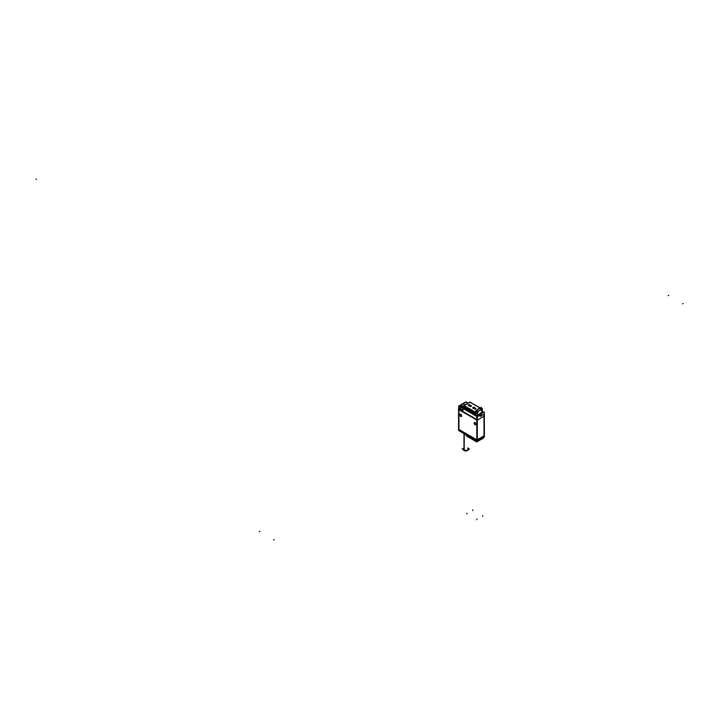 <?xml version="1.0" encoding="UTF-8"?>
<svg xmlns="http://www.w3.org/2000/svg" width="719" height="719" viewBox="0 0 719 719"><rect width="100%" height="100%" fill="white"/><g stroke="black" fill="none" stroke-linecap="round" stroke-linejoin="round"><path stroke-width="1.08" d="M483.995 435.804L483.995 416.31L483.995 435.804L477.308 439.668L483.995 435.804M458.929 409.722L458.929 429.477L476.805 439.794L458.929 429.477L458.929 409.722M476.949 439.875L476.949 420.121L476.949 439.875M476.805 419.878L458.929 409.56L476.805 419.878M475.735 424.722A1.285 0.737 -120 0 0 475.924 423.689A1.285 0.737 -120 0 0 475.088 422.565A1.285 0.737 -120 0 0 474.45 422.493A1.285 0.737 -120 0 0 474.252 423.527A1.285 0.737 -120 0 0 475.088 424.659A1.285 0.737 -120 0 0 475.69 424.74M461.427 416.463A1.285 0.737 -120 0 0 461.625 415.429A1.285 0.737 -120 0 0 460.789 414.306A1.285 0.737 -120 0 0 460.142 414.243A1.285 0.737 -120 0 0 459.944 415.267A1.285 0.737 -120 0 0 460.789 416.4A1.285 0.737 -120 0 0 461.391 416.481M476.958 416.616L476.958 419.572L476.958 416.616M476.805 416.427L463.027 408.473L476.805 416.427M463.027 408.572L463.027 410.19L463.027 408.572M459.001 407.871L462.91 410.127L459.001 407.871M459.001 407.961L459.001 409.201L459.001 407.961M463 403.844L466.02 402.101L467.952 403.215L466.02 402.101L463 403.844L464.887 404.968A2.984 1.726 0 0 1 464.905 404.977A2.984 1.726 0 0 0 464.887 404.968L462.973 403.862M483.977 414.279L483.977 415.906L483.977 414.279M480.103 416.418L483.977 414.189L480.103 416.418M480.067 415.052L480.067 416.445L480.067 415.052M480.067 414.728L477.021 416.49L480.067 414.728M464.07 405.902A1.258 0.728 120 0 0 463.962 406.433L463.665 408.104L463.872 405.867M463.962 406.424L463.845 407.853M463.881 406.37L463.773 405.678M482.215 409.938L481.82 409.084L482.018 411.511M481.415 408.769A5.258 3.038 120 0 0 481.335 408.716A5.258 3.038 120 0 0 475.654 412.589A1.258 0.728 120 0 0 475.547 413.11L477.353 413.066L477.38 415.151L481.955 412.499L481.847 410.477C480.283 409.587 478.773 410.459 477.335 413.083L475.726 412.409C477.641 408.958 479.627 407.817 481.676 408.976C479.627 407.817 477.641 408.958 475.726 412.409L477.371 413.092M480.193 407.997L469.929 402.074L463.683 405.678L475.654 412.589A1.258 0.728 120 0 0 475.547 413.11L475.592 415.151L477.281 415.196L475.475 415.079L475.556 412.535L475.565 415.205L475.547 413.066A1.258 0.683 -1.3 0 0 477.209 413.101M475.475 414.89L475.412 412.445L475.475 414.89M475.151 412.302L474.971 414.782L475.151 412.302A1.258 0.728 120 0 0 475.088 412.751L474.917 412.652A1.258 0.728 120 0 1 474.998 412.266M474.971 414.602L474.899 412.158L474.971 414.602M474.711 414.459L474.648 412.014L474.711 414.459M474.459 414.306L474.396 411.87L474.459 414.306M474.207 414.162L474.145 411.717L474.207 414.162M473.893 411.574L473.713 414.054L473.893 411.574A1.258 0.728 120 0 0 473.83 412.023L473.659 411.924A1.258 0.728 120 0 1 473.74 411.538M473.704 413.874L473.641 411.43L473.704 413.874M473.453 413.722L473.39 411.286L473.453 413.722M473.201 413.578L473.138 411.133L473.201 413.578M472.949 413.434L472.877 410.989L472.949 413.434M472.689 413.29L472.626 410.846L472.689 413.29M472.437 413.137L472.374 410.702L472.437 413.137M472.185 412.994L472.122 410.558L472.185 412.994M471.871 410.405L471.691 412.886L471.871 410.405A1.258 0.728 120 0 0 471.808 410.855L471.637 410.756A1.258 0.728 120 0 1 471.718 410.369M471.682 412.706L471.619 410.261L471.682 412.706M471.43 412.562L471.367 410.118L471.43 412.562M471.179 412.409L471.116 409.974L471.179 412.409M470.927 412.266L470.855 409.821L470.927 412.266M470.666 412.122L470.603 409.677L470.666 412.122M470.415 411.978L470.352 409.533L470.415 411.978M470.163 411.825L470.1 409.39L470.163 411.825M469.849 409.237L469.669 411.717L469.849 409.237A1.258 0.728 120 0 0 469.786 409.686L469.615 409.587A1.258 0.728 120 0 1 469.696 409.21M469.66 411.538L469.597 409.093L469.66 411.538M469.408 411.394L469.345 408.949L469.408 411.394M469.156 411.241L469.094 408.805L469.156 411.241M468.905 411.097L468.833 408.653L468.905 411.097M468.653 410.953L468.581 408.509L468.653 410.953M468.393 410.81L468.33 408.365L468.393 410.81M468.141 410.657L468.078 408.221L468.141 410.657M467.826 408.077L467.647 410.549L467.826 408.077A1.258 0.728 120 0 0 467.763 408.518L467.593 408.419A1.258 0.728 120 0 1 467.674 408.041M467.638 410.369L467.575 407.925L467.638 410.369M467.386 410.225L467.323 407.781L467.386 410.225M467.134 410.082L467.071 407.637L467.134 410.082M466.883 409.929L466.811 407.493L466.883 409.929M466.631 409.785L466.559 407.34L466.631 409.785M466.37 409.641L466.307 407.197L466.37 409.641M466.119 409.497L466.056 407.053L466.119 409.497M465.804 406.909L465.624 409.39L465.804 406.909A1.258 0.728 120 0 0 465.741 407.349L465.57 407.251A1.258 0.728 120 0 1 465.651 406.873M465.615 409.201L465.553 406.756L465.615 409.201M465.364 409.057L465.301 406.612L465.364 409.057M465.112 408.913L465.049 406.469L465.112 408.913M464.86 408.76L464.798 406.325L464.86 408.76M464.609 408.617L464.537 406.172L464.609 408.617M464.348 408.473L464.285 406.028L464.348 408.473M477.209 413.146A1.258 0.683 178.7 0 1 475.627 413.146A1.258 0.683 178.7 0 0 477.209 413.146M475.358 412.122L474.962 414.836M470.127 402.236L463.926 405.534M463.881 405.822L470.037 402.272A0.629 0.503 138.1 0 0 469.237 402.469M470.873 402.757L470.424 402.281M471.952 403.242L471.08 402.928M472.895 403.925L472.446 403.449M473.974 404.402L472.85 403.952M476.176 405.822L474.873 405.121M478.198 406.99L476.49 405.777M474.783 409.084L473.668 408.437A0.989 0.566 180 0 1 473.686 407.296A0.989 0.566 180 0 1 474.702 407.817A0.989 0.566 180 0 0 472.734 407.862A0.989 0.566 180 0 0 473.668 408.437L474.783 409.084A0.944 0.548 0 0 0 475.843 408.464A0.944 0.548 180 0 1 475.852 408.545M475.852 408.554A0.944 0.548 180 0 1 474.828 409.102L473.641 408.41M473.758 408.419A0.989 0.566 0 0 1 473.722 407.278A0.989 0.566 0 0 1 474.711 407.853A0.989 0.566 0 0 0 474.711 407.853L475.852 408.5A0.944 0.548 180 0 1 474.828 409.102M468.276 405.282A0.989 0.566 180 0 1 470.244 405.246L471.385 405.92A0.944 0.548 180 0 1 471.394 405.974A0.944 0.548 0 0 1 470.316 406.505L469.201 405.858A0.989 0.566 180 0 1 468.267 405.291A0.989 0.566 0 0 0 469.3 405.849M471.385 405.884A0.944 0.548 0 0 1 471.394 405.965A0.944 0.548 180 0 1 470.37 406.523L469.183 405.831M475.601 415.187L475.259 412.194L475.924 411.825A5.258 3.038 -60 0 1 481.254 408.671L481.397 408.698M481.964 410.261A1.258 0.998 -46.7 0 0 481.928 409.21A1.258 0.998 -46.7 0 1 481.964 410.261M481.82 409.462L481.847 410.477C480.283 409.587 478.773 410.459 477.335 413.083L475.726 412.409M460.259 407.349L461.149 406.073A2.103 1.213 180 0 1 461.427 405.947L461.454 405.956A4.188 2.418 60 0 1 462.551 406.199L462.542 407.053M462.793 406.244L462.254 406.271A4.206 1.941 68.4 0 0 461.4 405.974L461.409 405.974A2.103 1.213 0 0 0 461.176 406.064A2.031 1.177 180 0 1 462.038 405.804A2.067 1.195 180 0 0 461.931 405.822L462.029 405.804A2.04 1.177 180 0 0 461.94 405.822A2.04 1.177 180 0 1 462.038 405.804L461.931 405.822M460.861 406.298A2.04 1.177 0 0 0 460.528 406.963A2.067 1.195 180 0 1 460.861 406.28A4.188 2.418 -120 0 1 461.958 406.541A4.188 2.418 -60 0 0 461.113 407.305A4.188 2.418 -60 0 1 461.975 406.55A4.188 2.418 -120 0 0 460.861 406.298L460.861 406.298A2.04 1.177 0 0 0 460.528 406.963A2.031 1.177 180 0 1 461.221 406.055L461.176 406.064A2.103 1.213 0 0 1 461.409 405.965L461.454 405.956A4.188 2.418 60 0 1 462.551 406.199L462.632 406.154M461.185 407.34A4.206 2.831 -49.9 0 1 462.101 406.729L462.101 406.361A4.206 2.831 49.9 0 0 461.499 406.253M462.596 407.053L462.596 406.199A4.188 2.418 -60 0 1 462.659 406.163A4.188 2.418 -60 0 0 462.587 406.199L461.382 405.507L461.382 406.361M462.91 407.152A4.188 2.418 -120 0 0 462.569 406.891A4.188 2.418 120 0 0 461.706 407.646A4.188 2.418 120 0 1 462.569 406.891A4.188 2.418 -120 0 1 462.91 407.152M459.046 429.935L459.046 430.726L476.742 440.945L459.046 430.726L459.046 429.935M476.886 440.379L476.886 441.026L476.886 440.379M483.905 436.972L477.245 440.819L483.905 436.972L483.905 436.325L483.905 436.972M468.276 449.528L468.276 448.953A2.454 1.411 180 0 1 466.766 450.256A2.454 1.411 180 0 1 464.097 449.95A2.454 1.411 180 0 1 463.378 448.953L463.378 449.528M484.354 415.699L484.354 436.415M458.785 409.246L458.785 429.953M458.569 429.261L477.164 440.163L484.354 435.849M484.354 415.942L477.164 420.256L458.425 409.435L458.569 408.949L477.308 419.77L477.308 440.486L458.785 429.791M458.569 408.949L458.569 429.432M458.641 409.444L458.641 405.876L477.317 416.661L477.308 420.22M466.155 402.065L458.857 406.163L458.857 409.731M468.006 403.179L465.66 401.984M482.296 411.43L484.336 412.607L484.336 416.175M484.13 436.19L476.805 440.423L476.805 416.139L484.13 411.915L484.13 412.49M462.91 408.221L477.164 416.723L481.281 414.351M462.91 410.333L462.91 406.774L463.692 406.325M468.051 403.152L465.84 401.876L460.537 404.941L463.683 406.756M484.139 414.189L480.067 416.535M480.103 416.499L480.103 414.71M482.125 413.461L480.921 412.769M480.328 413.11L481.532 413.802M463.881 406.334L463.665 408.149M463.836 408.419L463.71 405.938M464.501 405.858L464.097 408.563L463.872 405.768M463.009 408.033L476.616 415.888L483.24 412.068L482.305 411.529M477.335 413.083L477.38 415.151L481.955 412.499L481.541 408.563M482.206 409.83A1.258 0.71 177 0 1 482.215 409.893A1.258 0.71 177 0 1 481.973 410.342M482.054 412.517L481.919 409.003L477.155 411.753L477.29 415.267M474.971 414.845L475.106 411.987L474.603 411.69M474.711 414.692L474.747 412.041L474.72 414.692M474.459 414.548L474.495 411.897L474.468 414.548M473.956 414.252L473.992 411.601L474.216 414.405L474.612 411.699M473.965 414.261L474.1 411.403L473.596 411.106M473.704 414.108L473.74 411.457L473.704 414.108M473.444 413.964L473.488 411.313L473.453 413.964M473.596 411.115L473.201 413.82L472.985 411.016L472.94 413.668M472.949 413.677L473.084 410.819L472.581 410.522M472.689 413.524L472.725 410.873L472.698 413.524M472.437 413.38L472.473 410.729L472.446 413.38M471.934 413.083L471.97 410.432L472.194 413.236L472.59 410.531M471.943 413.092L472.077 410.234L471.574 409.938M471.421 412.796L471.466 410.145L471.43 412.796M471.574 409.947L471.179 412.652L470.963 409.848L470.918 412.499M470.927 412.508L471.062 409.65L470.559 409.354M470.666 412.355L470.711 409.704L470.675 412.364M470.415 412.212L470.451 409.56L470.424 412.212M469.911 411.915L469.947 409.264L470.172 412.068L470.568 409.363M469.92 411.924L470.055 409.066L469.552 408.769M469.399 411.627L469.444 408.976L469.408 411.627M469.552 408.778L469.156 411.484L468.941 408.68L468.896 411.331M468.905 411.34L469.04 408.482L468.536 408.185M468.644 411.187L468.689 408.536L468.653 411.196M468.393 411.043L468.429 408.392L468.402 411.043M467.53 407.601L467.386 410.468L467.422 407.808L467.638 410.612L468.042 407.898L467.898 410.756L468.294 408.05L468.15 410.9L468.545 408.194M467.539 407.61L467.134 410.315L466.919 407.511L466.874 410.172M466.883 410.172L467.017 407.314L466.514 407.026M466.622 410.019L466.667 407.367L466.631 410.028M466.37 409.875L466.406 407.224L466.379 409.884M464.851 409.003L464.896 406.352L465.112 409.147L465.517 406.442L465.364 409.3L465.768 406.586L465.615 409.444L466.02 406.738L465.876 409.587L466.272 406.882L466.128 409.731L466.523 407.026M464.86 409.003L464.995 406.145L464.492 405.858M464.6 408.85L464.645 406.199L464.609 408.859M464.348 408.707L464.384 406.055L464.357 408.716M479.564 408.365A5.258 3.038 120 0 0 477.281 409.677M475.816 411.547A5.258 3.038 120 0 0 475.556 412.032M481.865 410.54L481.685 409.003M477.317 413.164L475.654 412.49M475.511 412.499A1.258 0.728 120 0 0 475.403 413.039L475.556 413.128A1.258 0.728 120 0 1 475.744 412.4L475.592 412.311M475.457 412.472A1.258 0.728 120 0 0 475.358 412.913L475.169 412.796A1.258 0.728 120 0 1 475.259 412.409M475.816 411.915L475.816 410.522L481.433 407.287L481.344 408.725L481.748 408.473M480.292 407.979L478.512 406.945M463.89 406.397L463.827 405.543L463.692 406.136M474.935 412.176A1.258 0.728 120 0 0 474.837 412.607L474.666 412.508A1.258 0.728 120 0 1 474.747 412.122M474.684 412.032A1.258 0.728 120 0 0 474.585 412.463L474.414 412.364A1.258 0.728 120 0 1 474.495 411.978M474.432 411.888A1.258 0.728 120 0 0 474.333 412.311L474.163 412.212A1.258 0.728 120 0 1 474.243 411.834M474.181 411.744A1.258 0.728 120 0 0 474.082 412.167L473.911 412.068A1.258 0.728 120 0 1 473.992 411.69M473.668 411.448A1.258 0.728 120 0 0 473.578 411.879L473.408 411.78A1.258 0.728 120 0 1 473.488 411.394M473.417 411.304A1.258 0.728 120 0 0 473.318 411.726L473.147 411.636A1.258 0.728 120 0 1 473.237 411.25M473.165 411.16A1.258 0.728 120 0 0 473.066 411.583L472.895 411.484A1.258 0.728 120 0 1 472.976 411.106M472.913 411.007A1.258 0.728 120 0 0 472.814 411.439L472.644 411.34A1.258 0.728 120 0 1 472.725 410.953M472.662 410.864A1.258 0.728 120 0 0 472.563 411.295L472.392 411.196A1.258 0.728 120 0 1 472.473 410.81M472.41 410.72A1.258 0.728 120 0 0 472.311 411.151L472.14 411.052A1.258 0.728 120 0 1 472.221 410.666M472.158 410.576A1.258 0.728 120 0 0 472.059 410.998L471.889 410.9A1.258 0.728 120 0 1 471.97 410.522M471.646 410.279A1.258 0.728 120 0 0 471.556 410.711L471.385 410.612A1.258 0.728 120 0 1 471.466 410.225M471.394 410.136A1.258 0.728 120 0 0 471.296 410.567L471.125 410.468A1.258 0.728 120 0 1 471.215 410.082M471.143 409.992A1.258 0.728 120 0 0 471.044 410.414L470.873 410.315A1.258 0.728 120 0 1 470.954 409.938M470.891 409.839A1.258 0.728 120 0 0 470.792 410.27L470.621 410.172A1.258 0.728 120 0 1 470.702 409.785M470.639 409.695A1.258 0.728 120 0 0 470.541 410.127L470.37 410.028A1.258 0.728 120 0 1 470.451 409.641M470.388 409.551A1.258 0.728 120 0 0 470.289 409.983L470.118 409.884A1.258 0.728 120 0 1 470.199 409.497M470.136 409.408A1.258 0.728 120 0 0 470.037 409.83L469.866 409.731A1.258 0.728 120 0 1 469.947 409.354M469.624 409.111A1.258 0.728 120 0 0 469.534 409.542L469.363 409.444A1.258 0.728 120 0 1 469.444 409.057M469.372 408.967A1.258 0.728 120 0 0 469.273 409.399L469.103 409.3A1.258 0.728 120 0 1 469.192 408.913M469.121 408.823A1.258 0.728 120 0 0 469.022 409.246L468.851 409.156A1.258 0.728 120 0 1 468.941 408.769M468.869 408.68A1.258 0.728 120 0 0 468.77 409.102L468.599 409.003A1.258 0.728 120 0 1 468.68 408.626M468.617 408.527A1.258 0.728 120 0 0 468.518 408.958L468.348 408.859A1.258 0.728 120 0 1 468.429 408.473M468.366 408.383A1.258 0.728 120 0 0 468.267 408.814L468.096 408.716A1.258 0.728 120 0 1 468.177 408.329M468.114 408.239A1.258 0.728 120 0 0 468.015 408.671L467.844 408.572A1.258 0.728 120 0 1 467.925 408.185M467.602 407.943A1.258 0.728 120 0 0 467.512 408.374L467.341 408.275A1.258 0.728 120 0 1 467.422 407.889M467.35 407.799A1.258 0.728 120 0 0 467.251 408.23L467.089 408.131A1.258 0.728 120 0 1 467.17 407.745M467.098 407.655A1.258 0.728 120 0 0 466.999 408.086L466.829 407.988A1.258 0.728 120 0 1 466.919 407.601M466.847 407.511A1.258 0.728 120 0 0 466.748 407.934L466.577 407.835A1.258 0.728 120 0 1 466.658 407.457M466.595 407.358A1.258 0.728 120 0 0 466.496 407.79L466.325 407.691A1.258 0.728 120 0 1 466.406 407.305M466.343 407.215A1.258 0.728 120 0 0 466.245 407.646L466.074 407.547A1.258 0.728 120 0 1 466.155 407.161M466.092 407.071A1.258 0.728 120 0 0 465.993 407.502L465.822 407.403A1.258 0.728 120 0 1 465.903 407.017M465.579 406.774A1.258 0.728 120 0 0 465.49 407.206L465.319 407.107A1.258 0.728 120 0 1 465.4 406.729M465.328 406.63A1.258 0.728 120 0 0 465.238 407.062L465.067 406.963A1.258 0.728 120 0 1 465.148 406.577M465.076 406.487A1.258 0.728 120 0 0 464.977 406.918L464.807 406.819A1.258 0.728 120 0 1 464.896 406.433M464.825 406.343A1.258 0.728 120 0 0 464.726 406.765L464.555 406.675A1.258 0.728 120 0 1 464.636 406.289M464.573 406.199A1.258 0.728 120 0 0 464.474 406.621L464.303 406.523A1.258 0.728 120 0 1 464.384 406.145M464.321 406.046A1.258 0.728 120 0 0 464.222 406.478L464.052 406.379A1.258 0.728 120 0 1 464.132 405.992M474.684 407.808L475.87 408.491M470.244 405.3A0.989 0.566 0 0 0 468.267 405.273M470.316 406.505L469.201 405.858A0.989 0.566 180 0 1 469.219 404.725A0.989 0.566 180 0 1 470.244 405.246L471.412 405.92A0.944 0.548 180 0 1 470.37 406.523M464.923 404.95L462.928 403.799M458.839 407.871L463.027 410.288M462.542 407.718L462.254 406.81A4.206 1.941 -68.4 0 0 461.832 407.296M462.596 407.718L462.569 406.639L461.382 407.556M461.993 406.514L460.789 407.215M460.789 406.702L460.789 405.849L461.993 406.541L461.993 407.403M474.962 422.574A1.285 0.737 60 0 1 475.843 423.698A1.285 0.737 60 0 1 475.663 424.758A1.285 0.737 60 0 1 474.962 424.659M475.07 424.731A1.285 0.737 60 0 1 474.189 423.599A1.285 0.737 60 0 1 474.378 422.538A1.285 0.737 60 0 1 475.07 422.637M460.654 414.315A1.285 0.737 60 0 1 461.544 415.438A1.285 0.737 60 0 1 461.355 416.508A1.285 0.737 60 0 1 460.654 416.409M460.771 416.472A1.285 0.737 60 0 1 459.89 415.348A1.285 0.737 60 0 1 460.079 414.279A1.285 0.737 60 0 1 460.771 414.378M458.902 429.585L458.929 430.816M477.245 440.01L477.218 441.241M458.686 429.297L458.686 430.546M476.742 439.884L476.769 441.115M484.264 435.957L484.264 437.206M458.686 430.519L477.101 441.313L484.264 437.017M476.49 440.765L476.625 441.834L466.272 435.858L476.499 441.574L466.137 435.561L466.128 434.788M476.742 441.691L476.293 440.846L476.284 441.412L466.334 435.687L466.334 435.094L466.766 435.948M476.499 441.538A0.836 0.476 0 0 0 477.362 441.511L477.362 440.72M476.796 441.861L483.393 438.006A0.836 0.476 0 0 0 483.519 437.772L483.519 437.754A0.836 0.476 180 0 1 483.393 438.006L477.362 441.493L483.393 438.042L483.393 437.233M483.258 437.763L477.03 441.691M466.352 435.103L466.361 435.687M477.362 441.493A0.836 0.476 180 0 1 476.499 441.52A0.836 0.476 180 0 0 477.362 441.493L483.213 438.329M476.499 441.511A0.836 0.476 0 0 0 477.362 441.475M464.204 433.728L464.204 450.588A2.454 1.411 0 0 1 463.378 449.618M463.378 448.279L462.218 448.944L465.831 451.029L469.435 448.953L468.276 448.279M463.989 433.602L463.989 450.462A2.454 1.411 0 0 0 465.66 450.939M465.993 450.939A2.454 1.411 0 0 0 468.267 449.627M475.088 424.659A1.285 0.737 -120 0 0 475.996 424.138A1.285 0.737 -120 0 0 475.088 422.565A1.285 0.737 -120 0 0 474.181 423.087A1.285 0.737 -120 0 0 475.088 424.659M460.789 416.4A1.285 0.737 -120 0 0 461.697 415.879A1.285 0.737 -120 0 0 460.789 414.306A1.285 0.737 -120 0 0 459.881 414.827A1.285 0.737 -120 0 0 460.789 416.4M475.511 413.092L475.592 415.151L475.511 413.092M474.711 407.835L475.852 408.5M470.244 405.264L471.385 405.92M475.367 412.149L475.924 411.825A5.258 3.038 -60 0 1 481.281 408.689M481.317 408.707L481.82 409.084A1.258 0.998 -46.7 0 0 481.676 408.976M36.534 179.391L35.95 179.058L36.534 179.391M460.663 409.156L460.663 407.367M482.665 408.85L482.081 409.183M481.928 410.567L482.512 410.9M475.07 411.897L474.486 412.23M469.201 402.487A0.629 0.512 133.8 0 1 470.019 402.245M462.569 406.514L462.569 405.84L462.569 406.514M683.05 303.544L682.466 303.885L683.05 303.544M274.173 539.61L273.588 539.942L274.173 539.61M668.751 295.284L668.167 295.626L668.751 295.284M259.874 531.35L259.28 531.692L259.874 531.35M476.886 519.01L476.886 519.684M482.683 515.658L482.683 516.341M472.725 509.915L472.725 510.589M466.928 513.258L466.928 513.932M464.097 433.665L464.097 449.95A2.454 1.411 180 0 0 467.557 449.95A2.454 1.411 180 0 0 467.557 447.946M476.302 441.439L466.334 435.687L476.427 441.727L476.293 440.846M460.259 407.322L461.041 406.136M466.083 434.573L466.469 435.975M476.427 441.727L477.344 441.727M482.323 412.014L482.215 409.893M481.883 409.147L481.227 408.653M466.083 434.555L466.092 435.363M466.092 435.328L466.496 435.993M476.391 441.7L477.38 441.7"/></g></svg>
